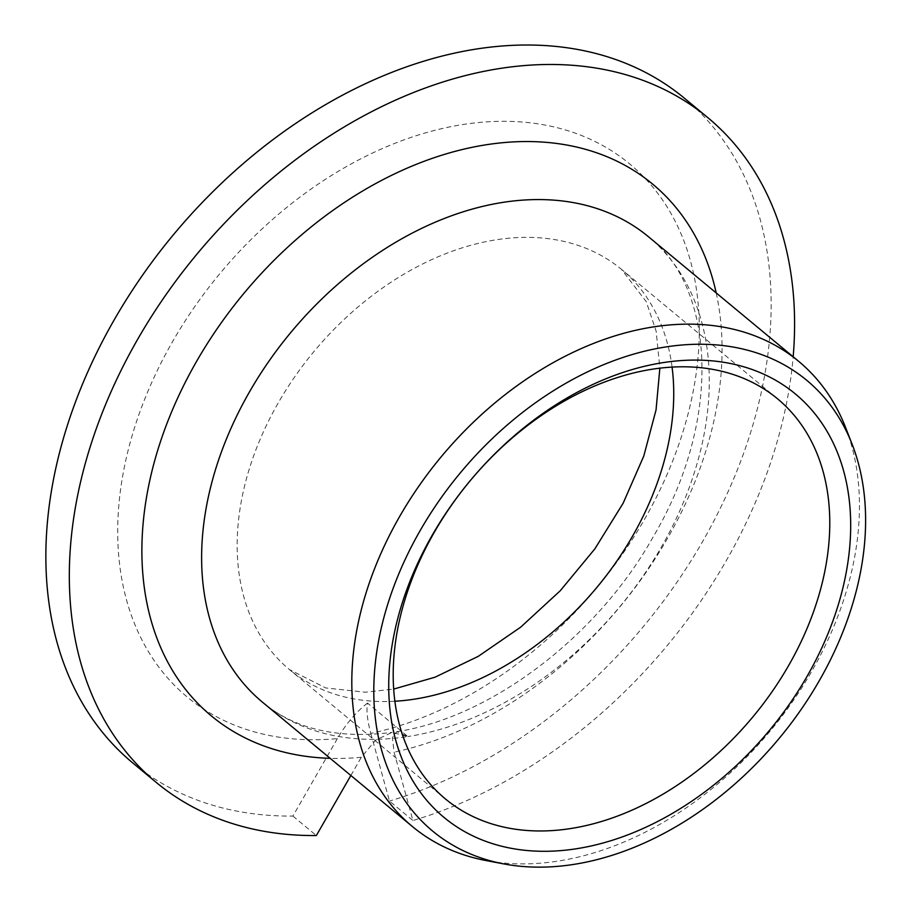 <?xml version="1.0" encoding="UTF-8"?>
<svg xmlns="http://www.w3.org/2000/svg" width="912" height="912" viewBox="0 0 912 912"><rect width="100%" height="100%" fill="white"/><g stroke="black" fill="none" stroke-linecap="round" stroke-linejoin="round"><path stroke-width="0.68" stroke-dasharray="4.56 3.42" d="M367.502 703.061C355.976 712.124 345.933 723.968 337.383 738.606A346.389 245.362 -50.3 0 1 122.858 474.97A346.389 245.362 129.7 0 1 463.022 124.511A346.389 245.362 129.7 0 1 694.169 386.072A346.389 245.362 -50.3 0 1 370.808 733.408C367.365 720.628 366.259 710.516 367.502 703.061L407.869 736.543L396.857 731.629L392.377 737.648L394.087 752.183L412.931 820.504A431.912 305.942 129.7 0 0 793.166 356.763M370.808 733.408L389.47 801.044L412.931 820.504M337.383 738.606L292.889 816.069A431.912 305.942 -50.3 0 1 132.776 762.956M684.251 98.086A431.912 305.942 -50.3 0 1 733.704 478.777A431.912 305.942 -50.3 0 1 389.47 801.044M292.889 816.069L316.35 835.54M350.846 775.485L361.312 757.279L375.641 740.145L392.103 732.37L407.869 736.543A302.339 214.16 -50.3 0 1 262.428 702.149C294.473 729.098 337.702 739.176 392.103 732.37M845.515 427.329A302.339 214.16 129.7 0 1 854.954 555.226A302.339 214.16 -50.3 0 1 486.142 860.575M672.064 367.08A260.011 184.178 129.7 0 0 621.437 269.325A260.011 184.178 129.7 0 0 399.513 276.826A260.011 184.178 129.7 0 0 241.03 502.808A260.011 184.178 -50.3 0 0 289.446 669.568L325.801 687.967L365.393 692.219L393.688 689.073M394.885 701.248A260.011 184.178 -50.3 0 1 289.446 669.568L445.501 799.003M716.194 292.923A345.523 244.747 -50.3 0 1 394.087 752.183M361.312 757.279A345.523 244.747 -50.3 0 1 330.167 758.328M396.857 731.629C489.026 717.904 596.186 638.411 652.992 537.225C724.105 417.251 713.549 285.296 648.466 236.744A302.339 214.16 129.7 0 1 704.771 430.658A302.339 214.16 -50.3 0 1 407.869 736.543M777.491 398.761L621.437 269.325L646.232 301.644L656.15 331.216L659.866 368.152"/><path stroke-width="1.37" d="M156.237 782.416L132.776 762.956A431.912 305.942 -50.3 0 1 173.041 235.205A431.912 305.942 -50.3 0 1 684.251 98.086L707.723 117.557A431.912 305.942 129.7 0 0 196.502 254.665A431.912 305.942 129.7 0 0 156.237 782.416A431.912 305.942 129.7 0 0 316.35 835.54L350.846 775.485M793.166 356.763A431.912 305.942 129.7 0 0 707.723 117.557M486.142 860.575A302.339 214.16 -50.3 0 1 412.612 826.717A302.339 214.16 -50.3 0 1 356.307 632.814A302.339 214.16 129.7 0 1 540.588 370.033A302.339 214.16 129.7 0 1 798.638 361.312A302.339 214.16 129.7 0 1 845.515 427.329L852.104 444.201A292.9 207.48 129.7 0 0 601.977 365.37A292.9 207.48 129.7 0 0 378.161 643.279A292.9 207.48 -50.3 0 0 503.948 863.938L486.142 860.575M503.948 863.938A292.9 207.48 -50.3 0 0 861.247 568.108A292.9 207.48 129.7 0 0 852.104 444.201M846.587 570.388A275.128 194.883 -50.3 0 1 576.407 848.753A275.128 194.883 -50.3 0 1 392.821 640.999A275.128 194.883 129.7 0 1 663.001 362.634A275.128 194.883 129.7 0 1 846.587 570.388M825.907 565.52A260.011 184.178 -50.3 0 1 667.424 791.502A260.011 184.178 -50.3 0 1 445.501 799.003A260.011 184.178 -50.3 0 1 397.073 632.244A260.011 184.178 129.7 0 1 555.556 406.262A260.011 184.178 129.7 0 1 777.491 398.761A260.011 184.178 129.7 0 1 825.907 565.52M394.885 701.248A260.011 184.178 -50.3 0 0 669.864 436.084A260.011 184.178 129.7 0 0 672.064 367.08M330.167 758.328A345.523 244.747 -50.3 0 1 147.037 494.315A345.523 244.747 -50.3 0 1 430.111 159.11A345.523 244.747 -50.3 0 1 716.194 292.923M798.638 361.312L648.466 236.744A302.339 214.16 129.7 0 0 390.404 245.465A302.339 214.16 129.7 0 0 206.123 508.246A302.339 214.16 -50.3 0 0 262.428 702.149L412.612 826.717M659.866 368.152L656.059 409.853L643.781 456.068L623.147 503.196L594.886 548.83L560.207 590.794L520.684 627.16L478.23 656.366L435.058 677.194L393.688 689.073"/></g></svg>
